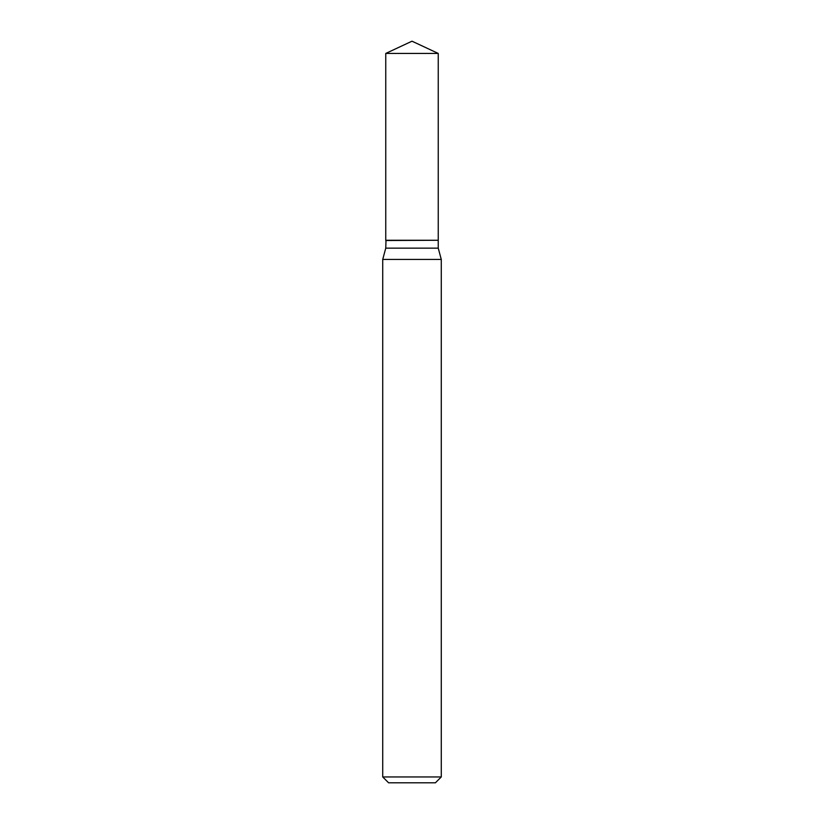 <?xml version="1.0" encoding="UTF-8"?>
<svg xmlns="http://www.w3.org/2000/svg" width="824" height="824" viewBox="0 0 824 824"><rect width="100%" height="100%" fill="white"/><g stroke="black" fill="none" stroke-linecap="round" stroke-linejoin="round"><path stroke-width="1.24" d="M438.244 53.436L385.756 53.436L385.756 240.268L438.244 240.268L438.244 53.436L412 41.2L385.756 53.436M386.003 240.268L385.756 248.148L382.727 259.436L382.727 776.95L441.273 776.95L435.412 782.8L388.588 782.8L382.727 776.95M437.997 240.268L385.756 240.515M438.244 240.515L438.244 248.148L441.273 259.436L382.727 259.436M441.273 259.436L441.273 776.95M438.244 248.148L385.756 248.148"/></g></svg>
